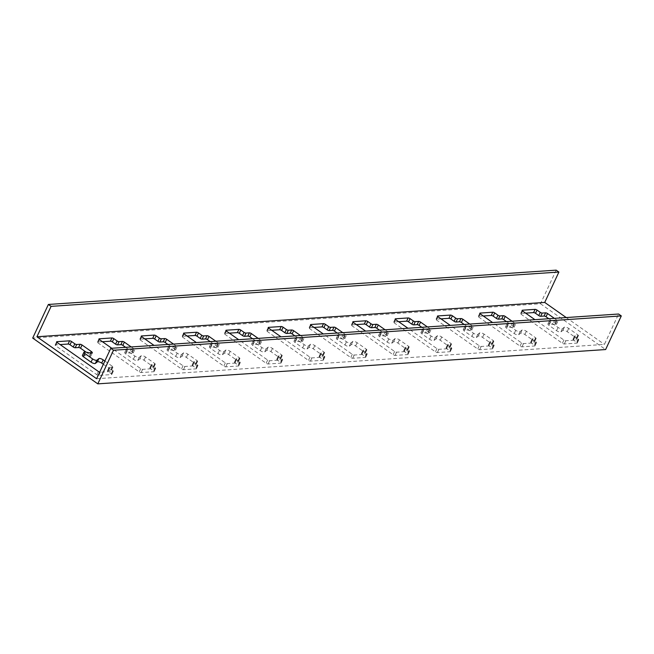 <?xml version="1.0" encoding="UTF-8"?>
<svg xmlns="http://www.w3.org/2000/svg" width="654" height="654" viewBox="0 0 654 654"><rect width="100%" height="100%" fill="white"/><g stroke="black" fill="none" stroke-linecap="round" stroke-linejoin="round"><path stroke-width="0.49" stroke-dasharray="3.27 2.45" d="M96.612 378.723L604.419 344.405L618.586 314.018M512.066 321.212L514.436 322.88A3.008 0.94 -155 0 1 515.466 324.27A3.008 0.94 -155 0 1 514.175 324.466L508.411 323.403A3.008 0.94 25 0 0 507.112 323.599A3.008 0.94 25 0 0 508.142 324.981L515.744 330.327A3.008 0.94 25 0 0 520.061 331.594L522.056 330.008A3.008 0.94 -155 0 1 526.372 331.276L535.601 337.766A1.504 0.474 -155 0 1 536.116 338.453A1.504 0.474 -155 0 1 535.839 338.584L532.454 338.813A1.504 0.474 25 0 0 532.176 338.944A1.504 0.474 25 0 0 532.691 339.63L535.945 341.919A1.504 0.474 -155 0 1 536.46 342.614A1.504 0.474 -155 0 1 536.19 342.745L523.494 343.603A1.504 0.474 -155 0 1 521.557 342.892L492.593 322.528M554.379 318.359L556.75 320.027A3.008 0.94 -155 0 1 557.78 321.408A3.008 0.94 -155 0 1 556.489 321.604L550.725 320.542A3.008 0.94 25 0 0 549.434 320.738A3.008 0.94 25 0 0 550.464 322.12L558.058 327.466A3.008 0.94 25 0 0 562.383 328.733L564.369 327.147A3.008 0.94 -155 0 1 568.694 328.414L577.915 334.905A1.504 0.474 -155 0 1 578.43 335.6A1.504 0.474 -155 0 1 578.152 335.723L574.768 335.952A1.504 0.474 25 0 0 574.49 336.082A1.504 0.474 25 0 0 575.005 336.777L578.267 339.066A1.504 0.474 -155 0 1 578.782 339.753A1.504 0.474 -155 0 1 578.504 339.884L565.808 340.742A1.504 0.474 -155 0 1 563.879 340.039L534.915 319.667M566.225 317.558L604.419 344.405M469.744 324.073L472.123 325.741A3.008 0.94 -155 0 1 473.153 327.131A3.008 0.94 -155 0 1 471.853 327.327L466.089 326.256A3.008 0.94 25 0 0 464.798 326.46A3.008 0.94 25 0 0 465.828 327.842L473.422 333.18A3.008 0.94 25 0 0 477.747 334.456L479.734 332.861A3.008 0.94 -155 0 1 484.058 334.137L493.279 340.62A1.504 0.474 -155 0 1 493.795 341.314A1.504 0.474 -155 0 1 493.525 341.445L490.132 341.674A1.504 0.474 25 0 0 489.862 341.797A1.504 0.474 25 0 0 490.377 342.492L493.631 344.781A1.504 0.474 -155 0 1 494.146 345.476A1.504 0.474 -155 0 1 493.868 345.598L481.172 346.457A1.504 0.474 -155 0 1 479.243 345.753L450.279 325.39M427.43 326.935L429.801 328.602A3.008 0.94 -155 0 1 430.831 329.984A3.008 0.94 -155 0 1 429.539 330.188L423.776 329.117A3.008 0.94 25 0 0 422.476 329.314A3.008 0.94 25 0 0 423.506 330.703L431.109 336.042A3.008 0.94 25 0 0 435.425 337.317L437.42 335.723A3.008 0.94 -155 0 1 441.736 336.998L450.966 343.481A1.504 0.474 -155 0 1 451.481 344.176A1.504 0.474 -155 0 1 451.203 344.306L447.818 344.535A1.504 0.474 25 0 0 447.54 344.658A1.504 0.474 25 0 0 448.055 345.353L451.317 347.642A1.504 0.474 -155 0 1 451.832 348.337A1.504 0.474 -155 0 1 451.554 348.459L438.859 349.318A1.504 0.474 -155 0 1 436.929 348.615L407.965 328.251M385.108 329.796L387.487 331.464A3.008 0.94 -155 0 1 388.517 332.845A3.008 0.94 -155 0 1 387.217 333.041L381.454 331.979A3.008 0.94 25 0 0 380.162 332.175A3.008 0.94 25 0 0 381.192 333.565L388.787 338.903A3.008 0.94 25 0 0 393.111 340.17L395.098 338.584A3.008 0.94 -155 0 1 399.422 339.859L408.652 346.342A1.504 0.474 -155 0 1 409.167 347.037A1.504 0.474 -155 0 1 408.889 347.16L405.505 347.388A1.504 0.474 25 0 0 405.227 347.519A1.504 0.474 25 0 0 405.742 348.214L408.995 350.503A1.504 0.474 -155 0 1 409.51 351.19A1.504 0.474 -155 0 1 409.232 351.321L396.537 352.179A1.504 0.474 -155 0 1 394.607 351.476L365.643 331.112M342.794 332.657L345.165 334.325A3.008 0.94 -155 0 1 346.195 335.706A3.008 0.94 -155 0 1 344.903 335.903L339.14 334.84A3.008 0.94 25 0 0 337.84 335.036A3.008 0.94 25 0 0 338.878 336.418L346.473 341.764A3.008 0.94 25 0 0 350.797 343.031L352.784 341.445A3.008 0.94 -155 0 1 357.109 342.712L366.33 349.203A1.504 0.474 -155 0 1 366.845 349.898A1.504 0.474 -155 0 1 366.567 350.021L363.183 350.25A1.504 0.474 25 0 0 362.905 350.381A1.504 0.474 25 0 0 363.42 351.075L366.681 353.364A1.504 0.474 -155 0 1 367.196 354.051A1.504 0.474 -155 0 1 366.919 354.182L354.223 355.04A1.504 0.474 -155 0 1 352.293 354.329L323.329 333.965M300.48 335.51L302.851 337.178A3.008 0.94 -155 0 1 303.881 338.568A3.008 0.94 -155 0 1 302.589 338.764L296.826 337.701A3.008 0.94 25 0 0 295.526 337.897A3.008 0.94 25 0 0 296.556 339.279L304.151 344.617A3.008 0.94 25 0 0 308.475 345.892L310.462 344.306A3.008 0.94 -155 0 1 314.787 345.574L324.016 352.065A1.504 0.474 -155 0 1 324.531 352.751A1.504 0.474 -155 0 1 324.253 352.882L320.869 353.111A1.504 0.474 25 0 0 320.591 353.242A1.504 0.474 25 0 0 321.106 353.928L324.359 356.217A1.504 0.474 -155 0 1 324.874 356.912A1.504 0.474 -155 0 1 324.605 357.043L311.909 357.901A1.504 0.474 -155 0 1 309.971 357.19L281.007 336.826M258.158 338.371L260.537 340.039A3.008 0.94 -155 0 1 261.567 341.429A3.008 0.94 -155 0 1 260.267 341.625L254.504 340.554A3.008 0.94 25 0 0 253.212 340.759A3.008 0.94 25 0 0 254.243 342.14L261.837 347.478A3.008 0.94 25 0 0 266.162 348.754L268.148 347.16A3.008 0.94 -155 0 1 272.473 348.435L281.694 354.918A1.504 0.474 -155 0 1 282.209 355.613A1.504 0.474 -155 0 1 281.939 355.743L278.547 355.972A1.504 0.474 25 0 0 278.277 356.095A1.504 0.474 25 0 0 278.792 356.79L282.046 359.079A1.504 0.474 -155 0 1 282.561 359.774A1.504 0.474 -155 0 1 282.283 359.896L269.587 360.755A1.504 0.474 -155 0 1 267.658 360.052L238.694 339.688M215.845 341.233L218.215 342.9A3.008 0.94 -155 0 1 219.245 344.282A3.008 0.94 -155 0 1 217.954 344.486L212.19 343.415A3.008 0.94 25 0 0 210.89 343.612A3.008 0.94 25 0 0 211.921 345.001L219.523 350.34A3.008 0.94 25 0 0 223.84 351.615L225.834 350.021A3.008 0.94 -155 0 1 230.151 351.296L239.38 357.779A1.504 0.474 -155 0 1 239.895 358.474A1.504 0.474 -155 0 1 239.617 358.605L236.233 358.833A1.504 0.474 25 0 0 235.955 358.956A1.504 0.474 25 0 0 236.47 359.651L239.732 361.94A1.504 0.474 -155 0 1 240.247 362.635A1.504 0.474 -155 0 1 239.969 362.757L227.273 363.616A1.504 0.474 -155 0 1 225.344 362.913L196.38 342.549M173.523 344.094L175.901 345.762A3.008 0.94 -155 0 1 176.932 347.143A3.008 0.94 -155 0 1 175.632 347.339L169.868 346.277A3.008 0.94 25 0 0 168.577 346.473A3.008 0.94 25 0 0 169.607 347.854L177.201 353.201A3.008 0.94 25 0 0 181.526 354.468L183.512 352.882A3.008 0.94 -155 0 1 187.837 354.157L197.058 360.64A1.504 0.474 -155 0 1 197.582 361.335A1.504 0.474 -155 0 1 197.304 361.458L193.919 361.687A1.504 0.474 25 0 0 193.641 361.817A1.504 0.474 25 0 0 194.156 362.512L197.41 364.801A1.504 0.474 -155 0 1 197.925 365.488A1.504 0.474 -155 0 1 197.647 365.619L184.951 366.477A1.504 0.474 -155 0 1 183.022 365.774L154.058 345.41M131.209 346.947L133.579 348.623A3.008 0.94 -155 0 1 134.61 350.004A3.008 0.94 -155 0 1 133.318 350.201L127.555 349.138A3.008 0.94 25 0 0 126.255 349.334A3.008 0.94 25 0 0 127.293 350.716L134.887 356.062A3.008 0.94 25 0 0 139.212 357.329L141.199 355.743A3.008 0.94 -155 0 1 145.523 357.01L154.745 363.501A1.504 0.474 -155 0 1 155.26 364.188A1.504 0.474 -155 0 1 154.982 364.319L151.597 364.548A1.504 0.474 25 0 0 151.319 364.679A1.504 0.474 25 0 0 151.834 365.365L155.096 367.654A1.504 0.474 -155 0 1 155.611 368.349A1.504 0.474 -155 0 1 155.333 368.48L142.637 369.338A1.504 0.474 -155 0 1 140.708 368.627L111.744 348.263M104.861 361.033L112.431 366.363A1.504 0.474 -155 0 1 112.946 367.049A1.504 0.474 -155 0 1 112.668 367.18L109.283 367.409A1.504 0.474 25 0 0 109.005 367.54A1.504 0.474 25 0 0 109.52 368.227L112.774 370.516A1.504 0.474 -155 0 1 113.289 371.21A1.504 0.474 -155 0 1 113.019 371.341L100.324 372.2A1.504 0.474 -155 0 1 99.694 372.11M556.186 270.143L540.506 303.758L32.7 338.077M506.49 321.588L512.932 326.117A3.008 0.94 -155 0 1 513.962 327.499A3.008 0.94 -155 0 1 512.662 327.695L506.899 326.632A3.008 0.94 25 0 0 505.607 326.828A3.008 0.94 25 0 0 506.637 328.218L514.232 333.556A3.008 0.94 25 0 0 518.557 334.832L520.543 333.238A3.008 0.94 -155 0 1 524.868 334.513L534.089 340.996A1.504 0.474 -155 0 1 534.604 341.69A1.504 0.474 -155 0 1 534.334 341.813L530.942 342.042A1.504 0.474 25 0 0 530.672 342.173A1.504 0.474 25 0 0 531.187 342.868L534.441 345.157A1.504 0.474 -155 0 1 534.956 345.843A1.504 0.474 -155 0 1 534.678 345.974L521.982 346.833A1.504 0.474 -155 0 1 520.053 346.13L478.81 317.133A1.504 0.474 -155 0 1 478.295 316.438A1.504 0.474 -155 0 1 478.573 316.307L483.298 315.988M548.812 318.735L555.246 323.256A3.008 0.94 -155 0 1 556.276 324.637A3.008 0.94 -155 0 1 554.984 324.842L549.221 323.771A3.008 0.94 25 0 0 547.921 323.967A3.008 0.94 25 0 0 548.951 325.357L556.554 330.695A3.008 0.94 25 0 0 560.87 331.97L562.865 330.376A3.008 0.94 -155 0 1 567.181 331.652L576.411 338.134A1.504 0.474 -155 0 1 576.926 338.829A1.504 0.474 -155 0 1 576.648 338.96L573.264 339.189A1.504 0.474 25 0 0 572.986 339.312A1.504 0.474 25 0 0 573.501 340.006L576.754 342.295A1.504 0.474 -155 0 1 577.269 342.99A1.504 0.474 -155 0 1 577 343.113L564.304 343.971A1.504 0.474 -155 0 1 562.366 343.268L521.132 314.272A1.504 0.474 -155 0 1 520.617 313.577A1.504 0.474 -155 0 1 520.886 313.454L525.612 313.135M540.506 303.758L605.62 349.547M464.176 324.449L470.61 328.978A3.008 0.94 -155 0 1 471.64 330.36A3.008 0.94 -155 0 1 470.349 330.556L464.585 329.493A3.008 0.94 25 0 0 463.285 329.69A3.008 0.94 25 0 0 464.315 331.071L471.918 336.418A3.008 0.94 25 0 0 476.235 337.685L478.229 336.099A3.008 0.94 -155 0 1 482.546 337.374L491.775 343.857A1.504 0.474 -155 0 1 492.29 344.552A1.504 0.474 -155 0 1 492.012 344.674L488.628 344.903A1.504 0.474 25 0 0 488.35 345.034A1.504 0.474 25 0 0 488.865 345.729L492.127 348.018A1.504 0.474 -155 0 1 492.642 348.705A1.504 0.474 -155 0 1 492.364 348.835L479.668 349.694A1.504 0.474 -155 0 1 477.739 348.991L436.496 319.994A1.504 0.474 -155 0 1 435.981 319.299A1.504 0.474 -155 0 1 436.259 319.168L440.976 318.85M421.855 327.311L428.296 331.84A3.008 0.94 -155 0 1 429.326 333.221A3.008 0.94 -155 0 1 428.027 333.417L422.263 332.355A3.008 0.94 25 0 0 420.972 332.551A3.008 0.94 25 0 0 422.002 333.932L429.596 339.279A3.008 0.94 25 0 0 433.921 340.546L435.907 338.96A3.008 0.94 -155 0 1 440.232 340.227L449.461 346.718A1.504 0.474 -155 0 1 449.977 347.405A1.504 0.474 -155 0 1 449.699 347.536L446.314 347.764A1.504 0.474 25 0 0 446.036 347.895A1.504 0.474 25 0 0 446.551 348.582L449.805 350.871A1.504 0.474 -155 0 1 450.32 351.566A1.504 0.474 -155 0 1 450.042 351.697L437.346 352.555A1.504 0.474 -155 0 1 435.417 351.844L394.174 322.847A1.504 0.474 -155 0 1 393.659 322.16A1.504 0.474 -155 0 1 393.937 322.03L398.662 321.711M379.541 330.172L385.974 334.693A3.008 0.94 -155 0 1 387.005 336.082A3.008 0.94 -155 0 1 385.713 336.279L379.949 335.208A3.008 0.94 25 0 0 378.65 335.412A3.008 0.94 25 0 0 379.688 336.794L387.282 342.132A3.008 0.94 25 0 0 391.607 343.407L393.594 341.821A3.008 0.94 -155 0 1 397.918 343.088L407.14 349.579A1.504 0.474 -155 0 1 407.655 350.266A1.504 0.474 -155 0 1 407.377 350.397L403.992 350.626A1.504 0.474 25 0 0 403.714 350.748A1.504 0.474 25 0 0 404.229 351.443L407.491 353.732A1.504 0.474 -155 0 1 408.006 354.427A1.504 0.474 -155 0 1 407.728 354.558L395.032 355.408A1.504 0.474 -155 0 1 393.103 354.705L351.86 325.708A1.504 0.474 -155 0 1 351.345 325.013A1.504 0.474 -155 0 1 351.623 324.891L356.348 324.572M337.227 333.033L343.661 337.554A3.008 0.94 -155 0 1 344.691 338.936A3.008 0.94 -155 0 1 343.399 339.14L337.636 338.069A3.008 0.94 25 0 0 336.336 338.265A3.008 0.94 25 0 0 337.366 339.655L344.96 344.993A3.008 0.94 25 0 0 349.285 346.268L351.272 344.674A3.008 0.94 -155 0 1 355.596 345.95L364.826 352.432A1.504 0.474 -155 0 1 365.341 353.127A1.504 0.474 -155 0 1 365.063 353.258L361.678 353.487A1.504 0.474 25 0 0 361.4 353.61A1.504 0.474 25 0 0 361.915 354.304L365.169 356.594A1.504 0.474 -155 0 1 365.684 357.288A1.504 0.474 -155 0 1 365.414 357.411L352.719 358.269A1.504 0.474 -155 0 1 350.781 357.566L309.546 328.57A1.504 0.474 -155 0 1 309.031 327.875A1.504 0.474 -155 0 1 309.301 327.752L314.026 327.433M294.905 335.886L301.347 340.415A3.008 0.94 -155 0 1 302.377 341.797A3.008 0.94 -155 0 1 301.077 341.993L295.314 340.93A3.008 0.94 25 0 0 294.022 341.126A3.008 0.94 25 0 0 295.052 342.516L302.647 347.854A3.008 0.94 25 0 0 306.971 349.13L308.958 347.536A3.008 0.94 -155 0 1 313.282 348.811L322.504 355.294A1.504 0.474 -155 0 1 323.019 355.989A1.504 0.474 -155 0 1 322.749 356.111L319.356 356.34A1.504 0.474 25 0 0 319.087 356.471A1.504 0.474 25 0 0 319.602 357.166L322.855 359.455A1.504 0.474 -155 0 1 323.37 360.141A1.504 0.474 -155 0 1 323.092 360.272L310.397 361.131A1.504 0.474 -155 0 1 308.467 360.428L267.224 331.431A1.504 0.474 -155 0 1 266.709 330.736A1.504 0.474 -155 0 1 266.987 330.605L271.712 330.286M252.591 338.747L259.025 343.276A3.008 0.94 -155 0 1 260.055 344.658A3.008 0.94 -155 0 1 258.763 344.854L253 343.791A3.008 0.94 25 0 0 251.7 343.988A3.008 0.94 25 0 0 252.73 345.369L260.333 350.716A3.008 0.94 25 0 0 264.649 351.983L266.644 350.397A3.008 0.94 -155 0 1 270.96 351.664L280.19 358.155A1.504 0.474 -155 0 1 280.705 358.85A1.504 0.474 -155 0 1 280.427 358.972L277.043 359.201A1.504 0.474 25 0 0 276.765 359.332A1.504 0.474 25 0 0 277.28 360.027L280.541 362.316A1.504 0.474 -155 0 1 281.057 363.003A1.504 0.474 -155 0 1 280.779 363.133L268.083 363.992A1.504 0.474 -155 0 1 266.153 363.281L224.911 334.284A1.504 0.474 -155 0 1 224.396 333.597A1.504 0.474 -155 0 1 224.674 333.466L229.391 333.148M210.269 341.609L216.711 346.13A3.008 0.94 -155 0 1 217.741 347.519A3.008 0.94 -155 0 1 216.441 347.715L210.678 346.653A3.008 0.94 25 0 0 209.386 346.849A3.008 0.94 25 0 0 210.416 348.23L218.011 353.577A3.008 0.94 25 0 0 222.335 354.844L224.322 353.258A3.008 0.94 -155 0 1 228.647 354.525L237.868 361.016A1.504 0.474 -155 0 1 238.391 361.703A1.504 0.474 -155 0 1 238.113 361.834L234.729 362.063A1.504 0.474 25 0 0 234.451 362.193A1.504 0.474 25 0 0 234.966 362.88L238.219 365.169A1.504 0.474 -155 0 1 238.735 365.864A1.504 0.474 -155 0 1 238.457 365.995L225.761 366.853A1.504 0.474 -155 0 1 223.832 366.142L182.589 337.145A1.504 0.474 -155 0 1 182.074 336.458A1.504 0.474 -155 0 1 182.352 336.328L187.077 336.009M167.955 344.47L174.389 348.991A3.008 0.94 -155 0 1 175.419 350.381A3.008 0.94 -155 0 1 174.127 350.577L168.364 349.506A3.008 0.94 25 0 0 167.064 349.71A3.008 0.94 25 0 0 168.103 351.092L175.697 356.43A3.008 0.94 25 0 0 180.022 357.705L182.008 356.111A3.008 0.94 -155 0 1 186.333 357.386L195.554 363.869A1.504 0.474 -155 0 1 196.069 364.564A1.504 0.474 -155 0 1 195.791 364.695L192.407 364.924A1.504 0.474 25 0 0 192.129 365.046A1.504 0.474 25 0 0 192.644 365.741L195.906 368.03A1.504 0.474 -155 0 1 196.421 368.725A1.504 0.474 -155 0 1 196.143 368.848L183.447 369.706A1.504 0.474 -155 0 1 181.518 369.003L140.275 340.006A1.504 0.474 -155 0 1 139.76 339.312A1.504 0.474 -155 0 1 140.038 339.189L144.763 338.87M125.642 347.331L132.075 351.852A3.008 0.94 -155 0 1 133.105 353.234A3.008 0.94 -155 0 1 131.814 353.438L126.05 352.367A3.008 0.94 25 0 0 124.751 352.563A3.008 0.94 25 0 0 125.781 353.953L133.375 359.291A3.008 0.94 25 0 0 137.7 360.567L139.686 358.972A3.008 0.94 -155 0 1 144.011 360.248L153.24 366.731A1.504 0.474 -155 0 1 153.755 367.425A1.504 0.474 -155 0 1 153.477 367.556L150.093 367.785A1.504 0.474 25 0 0 149.815 367.908A1.504 0.474 25 0 0 150.33 368.603L153.584 370.892A1.504 0.474 -155 0 1 154.099 371.586A1.504 0.474 -155 0 1 153.829 371.709L141.133 372.567A1.504 0.474 -155 0 1 139.196 371.864L97.961 342.868A1.504 0.474 -155 0 1 97.446 342.173A1.504 0.474 -155 0 1 97.716 342.05L102.441 341.723M86.132 352.163L89.761 354.713A3.008 0.94 -155 0 1 90.792 356.095A3.008 0.94 -155 0 1 89.492 356.291L83.728 355.228A3.008 0.94 25 0 0 82.437 355.424M103.348 364.27L110.918 369.592A1.504 0.474 -155 0 1 111.433 370.287A1.504 0.474 -155 0 1 111.164 370.409L107.771 370.638A1.504 0.474 25 0 0 107.501 370.769A1.504 0.474 25 0 0 108.016 371.464L111.27 373.753A1.504 0.474 -155 0 1 111.785 374.44A1.504 0.474 -155 0 1 111.507 374.57L98.811 375.429A1.504 0.474 -155 0 1 96.882 374.726L55.639 345.729A1.504 0.474 -155 0 1 55.124 345.034A1.504 0.474 -155 0 1 55.402 344.903L60.127 344.584M562.383 328.733L560.87 331.97M558.058 327.466L556.554 330.695M550.464 322.12L548.951 325.357M550.725 320.542L549.221 323.771M556.489 321.604L554.984 324.842M556.75 320.027L555.246 323.256M522.203 310.642L520.886 313.454M522.636 311.034L521.132 314.272M563.879 340.039L562.366 343.268M565.808 340.742L564.304 343.971M578.504 339.884L577 343.113M578.267 339.066L576.754 342.295M575.005 336.777L573.501 340.006M574.768 335.952L573.264 339.189M578.152 335.723L576.648 338.96M577.915 334.905L576.411 338.134M568.694 328.414L567.181 331.652M564.369 327.147L562.865 330.376M520.061 331.594L518.557 334.832M515.744 330.327L514.232 333.556M508.142 324.981L506.637 328.218M508.411 323.403L506.899 326.632M514.175 324.466L512.662 327.695M514.436 322.88L512.932 326.117M479.881 313.503L478.573 316.307M480.322 313.895L478.81 317.133M521.557 342.892L520.053 346.13M523.494 343.603L521.982 346.833M536.19 342.745L534.678 345.974M535.945 341.919L534.441 345.157M532.691 339.63L531.187 342.868M532.454 338.813L530.942 342.042M535.839 338.584L534.334 341.813M535.601 337.766L534.089 340.996M526.372 331.276L524.868 334.513M522.056 330.008L520.543 333.238M479.734 332.861L478.229 336.099M477.747 334.456L476.235 337.685M484.058 334.137L482.546 337.374M493.279 340.62L491.775 343.857M493.525 341.445L492.012 344.674M490.132 341.674L488.628 344.903M490.377 342.492L488.865 345.729M493.631 344.781L492.127 348.018M493.868 345.598L492.364 348.835M481.172 346.457L479.668 349.694M479.243 345.753L477.739 348.991M438 316.757L436.496 319.994M437.567 316.356L436.259 319.168M472.123 325.741L470.61 328.978M471.853 327.327L470.349 330.556M466.089 326.256L464.585 329.493M465.828 327.842L464.315 331.071M473.422 333.18L471.918 336.418M437.42 335.723L435.907 338.96M435.425 337.317L433.921 340.546M441.736 336.998L440.232 340.227M450.966 343.481L449.461 346.718M451.203 344.306L449.699 347.536M447.818 344.535L446.314 347.764M448.055 345.353L446.551 348.582M451.317 347.642L449.805 350.871M451.554 348.459L450.042 351.697M438.859 349.318L437.346 352.555M436.929 348.615L435.417 351.844M395.686 319.618L394.174 322.847M395.253 319.217L393.937 322.03M429.801 328.602L428.296 331.84M429.539 330.188L428.027 333.417M423.776 329.117L422.263 332.355M423.506 330.703L422.002 333.932M431.109 336.042L429.596 339.279M395.098 338.584L393.594 341.821M393.111 340.17L391.607 343.407M399.422 339.859L397.918 343.088M408.652 346.342L407.14 349.579M408.889 347.16L407.377 350.397M405.505 347.388L403.992 350.626M405.742 348.214L404.229 351.443M408.995 350.503L407.491 353.732M409.232 351.321L407.728 354.558M396.537 352.179L395.032 355.408M394.607 351.476L393.103 354.705M353.364 322.479L351.86 325.708M352.931 322.079L351.623 324.891M387.487 331.464L385.974 334.693M387.217 333.041L385.713 336.279M381.454 331.979L379.949 335.208M381.192 333.565L379.688 336.794M388.787 338.903L387.282 342.132M352.784 341.445L351.272 344.674M350.797 343.031L349.285 346.268M357.109 342.712L355.596 345.95M366.33 349.203L364.826 352.432M366.567 350.021L365.063 353.258M363.183 350.25L361.678 353.487M363.42 351.075L361.915 354.304M366.681 353.364L365.169 356.594M366.919 354.182L365.414 357.411M354.223 355.04L352.719 358.269M352.293 354.329L350.781 357.566M311.051 325.332L309.546 328.57M310.617 324.94L309.301 327.752M345.165 334.325L343.661 337.554M344.903 335.903L343.399 339.14M339.14 334.84L337.636 338.069M338.878 336.418L337.366 339.655M346.473 341.764L344.96 344.993M310.462 344.306L308.958 347.536M308.475 345.892L306.971 349.13M314.787 345.574L313.282 348.811M324.016 352.065L322.504 355.294M324.253 352.882L322.749 356.111M320.869 353.111L319.356 356.34M321.106 353.928L319.602 357.166M324.359 356.217L322.855 359.455M324.605 357.043L323.092 360.272M311.909 357.901L310.397 361.131M309.971 357.19L308.467 360.428M268.737 328.194L267.224 331.431M268.295 327.801L266.987 330.605M302.851 337.178L301.347 340.415M302.589 338.764L301.077 341.993M296.826 337.701L295.314 340.93M296.556 339.279L295.052 342.516M304.151 344.617L302.647 347.854M268.148 347.16L266.644 350.397M266.162 348.754L264.649 351.983M272.473 348.435L270.96 351.664M281.694 354.918L280.19 358.155M281.939 355.743L280.427 358.972M278.547 355.972L277.043 359.201M278.792 356.79L277.28 360.027M282.046 359.079L280.541 362.316M282.283 359.896L280.779 363.133M269.587 360.755L268.083 363.992M267.658 360.052L266.153 363.281M226.415 331.055L224.911 334.284M225.982 330.654L224.674 333.466M260.537 340.039L259.025 343.276M260.267 341.625L258.763 344.854M254.504 340.554L253 343.791M254.243 342.14L252.73 345.369M261.837 347.478L260.333 350.716M225.834 350.021L224.322 353.258M223.84 351.615L222.335 354.844M230.151 351.296L228.647 354.525M239.38 357.779L237.868 361.016M239.617 358.605L238.113 361.834M236.233 358.833L234.729 362.063M236.47 359.651L234.966 362.88M239.732 361.94L238.219 365.169M239.969 362.757L238.457 365.995M227.273 363.616L225.761 366.853M225.344 362.913L223.832 366.142M184.101 333.916L182.589 337.145M183.66 333.515L182.352 336.328M218.215 342.9L216.711 346.13M217.954 344.486L216.441 347.715M212.19 343.415L210.678 346.653M211.921 345.001L210.416 348.23M219.523 350.34L218.011 353.577M183.512 352.882L182.008 356.111M181.526 354.468L180.022 357.705M187.837 354.157L186.333 357.386M197.058 360.64L195.554 363.869M197.304 361.458L195.791 364.695M193.919 361.687L192.407 364.924M194.156 362.512L192.644 365.741M197.41 364.801L195.906 368.03M197.647 365.619L196.143 368.848M184.951 366.477L183.447 369.706M183.022 365.774L181.518 369.003M141.779 336.777L140.275 340.006M141.346 336.377L140.038 339.189M175.901 345.762L174.389 348.991M175.632 347.339L174.127 350.577M169.868 346.277L168.364 349.506M169.607 347.854L168.103 351.092M177.201 353.201L175.697 356.43M141.199 355.743L139.686 358.972M139.212 357.329L137.7 360.567M145.523 357.01L144.011 360.248M154.745 363.501L153.24 366.731M154.982 364.319L153.477 367.556M151.597 364.548L150.093 367.785M151.834 365.365L150.33 368.603M155.096 367.654L153.584 370.892M155.333 368.48L153.829 371.709M142.637 369.338L141.133 372.567M140.708 368.627L139.196 371.864M99.465 339.63L97.961 342.868M99.032 339.238L97.716 342.05M133.579 348.623L132.075 351.852M133.318 350.201L131.814 353.438M127.555 349.138L126.05 352.367M127.293 350.716L125.781 353.953M134.887 356.062L133.375 359.291M112.431 366.363L110.918 369.592M112.668 367.18L111.164 370.409M109.283 367.409L107.771 370.638M109.52 368.227L108.016 371.464M112.774 370.516L111.27 373.753M113.019 371.341L111.507 374.57M100.324 372.2L98.811 375.429M98.386 371.488L96.882 374.726M57.151 342.492L55.639 345.729M56.71 342.099L55.402 344.903M90.563 352.98L89.761 354.713M91.004 353.062L89.492 356.291M85.241 351.999L83.728 355.228M549.434 320.738L547.921 323.967M557.78 321.408L556.276 324.637M522.121 310.348L520.617 313.577M578.782 339.753L577.269 342.99M574.49 336.082L572.986 339.312M578.43 335.6L576.926 338.829M507.112 323.599L505.607 326.828M515.466 324.27L513.962 327.499M479.807 313.209L478.295 316.438M536.46 342.614L534.956 345.843M532.176 338.944L530.672 342.173M536.116 338.453L534.604 341.69M493.795 341.314L492.29 344.552M489.862 341.797L488.35 345.034M494.146 345.476L492.642 348.705M437.485 316.062L435.981 319.299M473.153 327.131L471.64 330.36M464.798 326.46L463.285 329.69M451.481 344.176L449.977 347.405M447.54 344.658L446.036 347.895M451.832 348.337L450.32 351.566M395.171 318.923L393.659 322.16M430.831 329.984L429.326 333.221M422.476 329.314L420.972 332.551M409.167 347.037L407.655 350.266M405.227 347.519L403.714 350.748M409.51 351.19L408.006 354.427M352.849 321.784L351.345 325.013M388.517 332.845L387.005 336.082M380.162 332.175L378.65 335.412M366.845 349.898L365.341 353.127M362.905 350.381L361.4 353.61M367.196 354.051L365.684 357.288M310.536 324.646L309.031 327.875M346.195 335.706L344.691 338.936M337.84 335.036L336.336 338.265M324.531 352.751L323.019 355.989M320.591 353.242L319.087 356.471M324.874 356.912L323.37 360.141M268.222 327.507L266.709 330.736M303.881 338.568L302.377 341.797M295.526 337.897L294.022 341.126M282.209 355.613L280.705 358.85M278.277 356.095L276.765 359.332M282.561 359.774L281.057 363.003M225.9 330.36L224.396 333.597M261.567 341.429L260.055 344.658M253.212 340.759L251.7 343.988M239.895 358.474L238.391 361.703M235.955 358.956L234.451 362.193M240.247 362.635L238.735 365.864M183.586 333.221L182.074 336.458M219.245 344.282L217.741 347.519M210.89 343.612L209.386 346.849M197.582 361.335L196.069 364.564M193.641 361.817L192.129 365.046M197.925 365.488L196.421 368.725M141.264 336.082L139.76 339.312M176.932 347.143L175.419 350.381M168.577 346.473L167.064 349.71M155.26 364.188L153.755 367.425M151.319 364.679L149.815 367.908M155.611 368.349L154.099 371.586M98.95 338.944L97.446 342.173M134.61 350.004L133.105 353.234M126.255 349.334L124.751 352.563M112.946 367.049L111.433 370.287M109.005 367.54L107.501 370.769M113.289 371.21L111.785 374.44M56.636 341.805L55.124 345.034M92.296 352.866L90.792 356.095"/><path stroke-width="0.98" d="M605.62 349.547L621.3 315.923L113.494 350.242L97.814 383.857L605.62 349.547M51.094 306.358L558.9 272.048L556.186 270.143L48.38 304.453L51.094 306.358L36.918 336.753L96.612 378.723L110.779 348.329L618.586 314.018L621.3 315.923M110.779 348.329L113.494 350.242M492.593 322.528L480.322 313.895A1.504 0.474 -155 0 1 479.807 313.209A1.504 0.474 -155 0 1 480.077 313.078L492.773 312.22A1.504 0.474 -155 0 1 494.71 312.923L497.964 315.212A1.504 0.474 25 0 0 499.893 315.923L503.278 315.694A1.504 0.474 -155 0 1 505.215 316.397L512.066 321.212M534.915 319.667L522.636 311.034A1.504 0.474 -155 0 1 522.121 310.348A1.504 0.474 -155 0 1 522.399 310.217L535.095 309.358A1.504 0.474 -155 0 1 537.024 310.07L540.278 312.359A1.504 0.474 25 0 0 542.215 313.062L545.6 312.833A1.504 0.474 -155 0 1 547.529 313.536L554.379 318.359M36.918 336.753L544.725 302.434L566.225 317.558M450.279 325.39L438 316.757A1.504 0.474 -155 0 1 437.485 316.062A1.504 0.474 -155 0 1 437.763 315.939L450.459 315.081A1.504 0.474 -155 0 1 452.388 315.784L455.642 318.073A1.504 0.474 25 0 0 457.579 318.784L460.964 318.555A1.504 0.474 -155 0 1 462.893 319.258L469.744 324.073M407.965 328.251L395.686 319.618A1.504 0.474 -155 0 1 395.171 318.923A1.504 0.474 -155 0 1 395.449 318.8L408.145 317.942A1.504 0.474 -155 0 1 410.074 318.645L413.328 320.934A1.504 0.474 25 0 0 415.257 321.637L418.642 321.408A1.504 0.474 -155 0 1 420.579 322.12L427.43 326.935M365.643 331.112L353.364 322.479A1.504 0.474 -155 0 1 352.849 321.784A1.504 0.474 -155 0 1 353.127 321.654L365.823 320.795A1.504 0.474 -155 0 1 367.752 321.506L371.014 323.795A1.504 0.474 25 0 0 372.943 324.498L376.328 324.27A1.504 0.474 -155 0 1 378.257 324.973L385.108 329.796M323.329 333.965L311.051 325.332A1.504 0.474 -155 0 1 310.536 324.646A1.504 0.474 -155 0 1 310.813 324.515L323.509 323.656A1.504 0.474 -155 0 1 325.439 324.368L328.692 326.657A1.504 0.474 25 0 0 330.63 327.36L334.014 327.131A1.504 0.474 -155 0 1 335.943 327.834L342.794 332.657M281.007 336.826L268.737 328.194A1.504 0.474 -155 0 1 268.222 327.507A1.504 0.474 -155 0 1 268.492 327.376L281.187 326.518A1.504 0.474 -155 0 1 283.125 327.221L286.378 329.51A1.504 0.474 25 0 0 288.308 330.221L291.692 329.992A1.504 0.474 -155 0 1 293.63 330.695L300.48 335.51M238.694 339.688L226.415 331.055A1.504 0.474 -155 0 1 225.9 330.36A1.504 0.474 -155 0 1 226.178 330.237L238.873 329.379A1.504 0.474 -155 0 1 240.803 330.082L244.056 332.371A1.504 0.474 25 0 0 245.994 333.074L249.378 332.845A1.504 0.474 -155 0 1 251.308 333.556L258.158 338.371M196.38 342.549L184.101 333.916A1.504 0.474 -155 0 1 183.586 333.221A1.504 0.474 -155 0 1 183.864 333.09L196.552 332.24A1.504 0.474 -155 0 1 198.489 332.943L201.743 335.232A1.504 0.474 25 0 0 203.672 335.935L207.056 335.706A1.504 0.474 -155 0 1 208.994 336.418L215.845 341.233M154.058 345.41L141.779 336.777A1.504 0.474 -155 0 1 141.264 336.082A1.504 0.474 -155 0 1 141.542 335.952L154.238 335.093A1.504 0.474 -155 0 1 156.167 335.804L159.429 338.093A1.504 0.474 25 0 0 161.358 338.797L164.743 338.568A1.504 0.474 -155 0 1 166.672 339.271L173.523 344.094M111.744 348.263L99.465 339.63A1.504 0.474 -155 0 1 98.95 338.944A1.504 0.474 -155 0 1 99.228 338.813L111.924 337.954A1.504 0.474 -155 0 1 113.853 338.658L117.107 340.955A1.504 0.474 25 0 0 119.044 341.658L122.429 341.429A1.504 0.474 -155 0 1 124.358 342.132L131.209 346.947M99.694 372.11A1.504 0.474 -155 0 1 98.386 371.488L57.151 342.492A1.504 0.474 -155 0 1 56.636 341.805A1.504 0.474 -155 0 1 56.906 341.674L69.602 340.816A1.504 0.474 -155 0 1 71.539 341.519L74.793 343.808A1.504 0.474 25 0 0 76.722 344.519L80.107 344.29A1.504 0.474 -155 0 1 82.044 344.993L91.266 351.476A3.008 0.94 -155 0 1 92.296 352.866A3.008 0.94 -155 0 1 91.004 353.062L85.241 351.999A3.008 0.94 25 0 0 83.941 352.195A3.008 0.94 25 0 0 84.971 353.577L92.566 358.915A3.008 0.94 25 0 0 96.89 360.191L98.877 358.605A3.008 0.94 -155 0 1 103.201 359.872L104.861 361.033M558.9 272.048L544.725 302.434M48.38 304.453L32.7 338.077L97.814 383.857M483.298 315.988L491.268 315.449A1.504 0.474 -155 0 1 493.198 316.16L496.451 318.449A1.504 0.474 25 0 0 498.389 319.152L501.773 318.923A1.504 0.474 -155 0 1 503.703 319.634L506.49 321.588M525.612 313.135L533.582 312.596A1.504 0.474 -155 0 1 535.52 313.299L538.773 315.588A1.504 0.474 25 0 0 540.703 316.291L544.087 316.062A1.504 0.474 -155 0 1 546.025 316.773L548.812 318.735M440.976 318.85L448.955 318.31A1.504 0.474 -155 0 1 450.884 319.021L454.138 321.31A1.504 0.474 25 0 0 456.067 322.013L459.451 321.784A1.504 0.474 -155 0 1 461.389 322.487L464.176 324.449M398.662 321.711L406.633 321.171A1.504 0.474 -155 0 1 408.562 321.874L411.824 324.163A1.504 0.474 25 0 0 413.753 324.874L417.138 324.646A1.504 0.474 -155 0 1 419.067 325.349L421.855 327.311M356.348 324.572L364.319 324.032A1.504 0.474 -155 0 1 366.248 324.736L369.502 327.025A1.504 0.474 25 0 0 371.439 327.736L374.824 327.507A1.504 0.474 -155 0 1 376.753 328.21L379.541 330.172M314.026 327.433L321.997 326.894A1.504 0.474 -155 0 1 323.934 327.597L327.188 329.886A1.504 0.474 25 0 0 329.117 330.589L332.502 330.36A1.504 0.474 -155 0 1 334.439 331.071L337.227 333.033M271.712 330.286L279.683 329.747A1.504 0.474 -155 0 1 281.612 330.458L284.866 332.747A1.504 0.474 25 0 0 286.804 333.45L290.188 333.221A1.504 0.474 -155 0 1 292.117 333.924L294.905 335.886M229.391 333.148L237.361 332.608A1.504 0.474 -155 0 1 239.299 333.319L242.552 335.608A1.504 0.474 25 0 0 244.482 336.311L247.866 336.082A1.504 0.474 -155 0 1 249.803 336.785L252.591 338.747M187.077 336.009L195.047 335.469A1.504 0.474 -155 0 1 196.977 336.172L200.238 338.461A1.504 0.474 25 0 0 202.168 339.173L205.552 338.944A1.504 0.474 -155 0 1 207.482 339.647L210.269 341.609M144.763 338.87L152.734 338.331A1.504 0.474 -155 0 1 154.663 339.034L157.916 341.323A1.504 0.474 25 0 0 159.854 342.034L163.238 341.805A1.504 0.474 -155 0 1 165.168 342.508L167.955 344.47M102.441 341.723L110.412 341.192A1.504 0.474 -155 0 1 112.349 341.895L115.603 344.184A1.504 0.474 25 0 0 117.532 344.887L120.916 344.658A1.504 0.474 -155 0 1 122.854 345.369L125.642 347.331M83.941 352.195L82.437 355.424A3.008 0.94 25 0 0 83.467 356.814L91.061 362.152A3.008 0.94 25 0 0 95.386 363.42L97.372 361.834A3.008 0.94 -155 0 1 101.697 363.109L103.348 364.27M60.127 344.584L68.098 344.045A1.504 0.474 -155 0 1 70.027 344.756L73.281 347.045A1.504 0.474 25 0 0 75.218 347.748L78.603 347.519A1.504 0.474 -155 0 1 80.532 348.222L86.132 352.163M547.529 313.536L546.025 316.773M545.6 312.833L544.087 316.062M542.215 313.062L540.703 316.291M540.278 312.359L538.773 315.588M537.024 310.07L535.52 313.299M535.095 309.358L533.582 312.596M522.399 310.217L522.203 310.642M505.215 316.397L503.703 319.634M503.278 315.694L501.773 318.923M499.893 315.923L498.389 319.152M497.964 315.212L496.451 318.449M494.71 312.923L493.198 316.16M492.773 312.22L491.268 315.449M480.077 313.078L479.881 313.503M437.763 315.939L437.567 316.356M450.459 315.081L448.955 318.31M452.388 315.784L450.884 319.021M455.642 318.073L454.138 321.31M457.579 318.784L456.067 322.013M460.964 318.555L459.451 321.784M462.893 319.258L461.389 322.487M395.449 318.8L395.253 319.217M408.145 317.942L406.633 321.171M410.074 318.645L408.562 321.874M413.328 320.934L411.824 324.163M415.257 321.637L413.753 324.874M418.642 321.408L417.138 324.646M420.579 322.12L419.067 325.349M353.127 321.654L352.931 322.079M365.823 320.795L364.319 324.032M367.752 321.506L366.248 324.736M371.014 323.795L369.502 327.025M372.943 324.498L371.439 327.736M376.328 324.27L374.824 327.507M378.257 324.973L376.753 328.21M310.813 324.515L310.617 324.94M323.509 323.656L321.997 326.894M325.439 324.368L323.934 327.597M328.692 326.657L327.188 329.886M330.63 327.36L329.117 330.589M334.014 327.131L332.502 330.36M335.943 327.834L334.439 331.071M268.492 327.376L268.295 327.801M281.187 326.518L279.683 329.747M283.125 327.221L281.612 330.458M286.378 329.51L284.866 332.747M288.308 330.221L286.804 333.45M291.692 329.992L290.188 333.221M293.63 330.695L292.117 333.924M226.178 330.237L225.982 330.654M238.873 329.379L237.361 332.608M240.803 330.082L239.299 333.319M244.056 332.371L242.552 335.608M245.994 333.074L244.482 336.311M249.378 332.845L247.866 336.082M251.308 333.556L249.803 336.785M183.864 333.09L183.66 333.515M196.552 332.24L195.047 335.469M198.489 332.943L196.977 336.172M201.743 335.232L200.238 338.461M203.672 335.935L202.168 339.173M207.056 335.706L205.552 338.944M208.994 336.418L207.482 339.647M141.542 335.952L141.346 336.377M154.238 335.093L152.734 338.331M156.167 335.804L154.663 339.034M159.429 338.093L157.916 341.323M161.358 338.797L159.854 342.034M164.743 338.568L163.238 341.805M166.672 339.271L165.168 342.508M99.228 338.813L99.032 339.238M111.924 337.954L110.412 341.192M113.853 338.658L112.349 341.895M117.107 340.955L115.603 344.184M119.044 341.658L117.532 344.887M122.429 341.429L120.916 344.658M124.358 342.132L122.854 345.369M98.877 358.605L97.372 361.834M96.89 360.191L95.386 363.42M103.201 359.872L101.697 363.109M56.906 341.674L56.71 342.099M69.602 340.816L68.098 344.045M71.539 341.519L70.027 344.756M74.793 343.808L73.281 347.045M76.722 344.519L75.218 347.748M80.107 344.29L78.603 347.519M82.044 344.993L80.532 348.222M91.266 351.476L90.563 352.98M84.971 353.577L83.467 356.814M92.566 358.915L91.061 362.152"/></g></svg>
